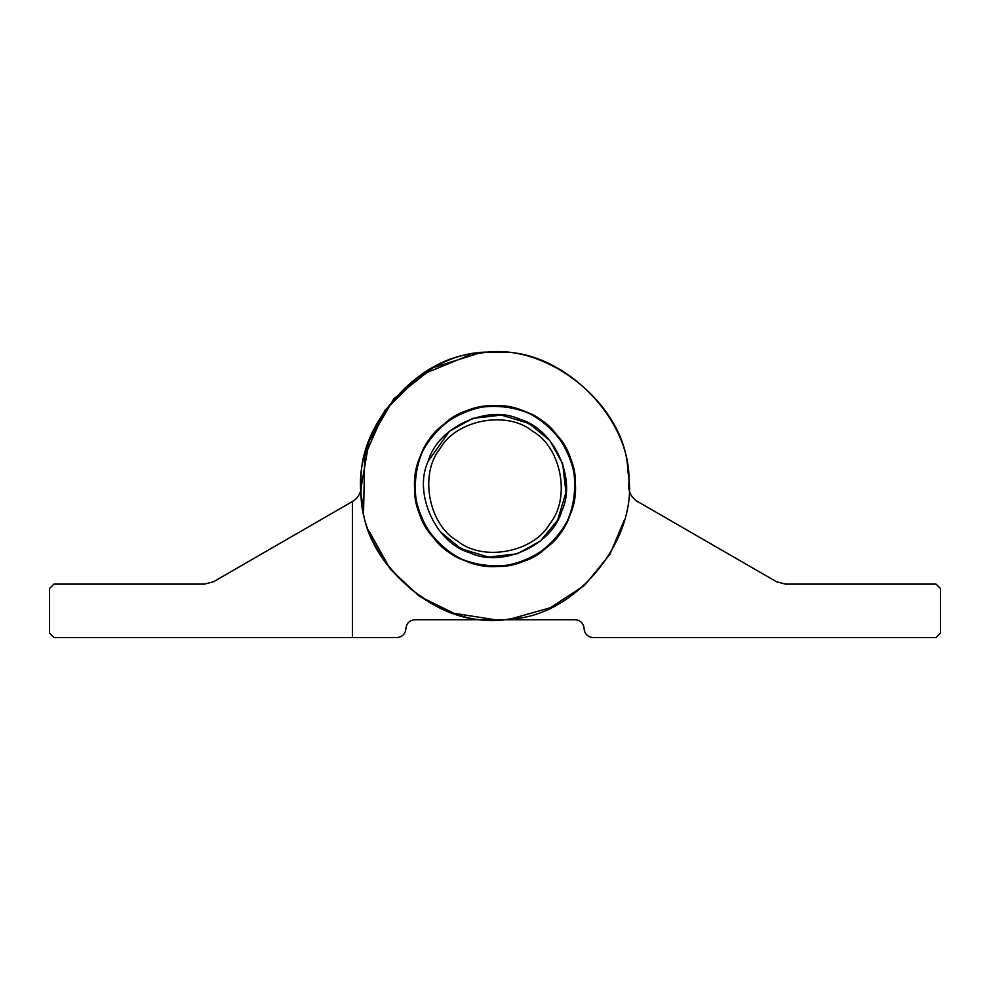 <?xml version="1.0" encoding="UTF-8"?>
<svg xmlns="http://www.w3.org/2000/svg" width="990" height="990" viewBox="0 0 990 990"><rect width="100%" height="100%" fill="white"/><g stroke="black" fill="none" stroke-linecap="round" stroke-linejoin="round"><path stroke-width="1.49" d="M936.045 637.56L940.5 633.105L936.045 637.56L593.01 637.56C587.639 636.991 584.669 634.021 584.1 628.65C583.531 623.279 580.561 620.309 575.19 619.74L495 619.74C428.88 625.717 355.373 552.21 361.35 486.09C355.373 419.97 428.88 346.463 495 352.44C561.12 346.463 634.627 419.97 628.65 486.09C634.627 419.97 561.12 346.463 495 352.44C428.88 346.463 355.373 419.97 361.35 486.09C355.373 552.21 428.88 625.717 495 619.74L414.81 619.74C409.439 620.309 406.469 623.279 405.9 628.65C405.331 634.021 402.361 636.991 396.99 637.56L352.44 637.56L352.44 501.522C358.145 497.958 361.115 492.81 361.35 486.09L369.084 441.268L393.834 398.76L432.878 367.76L477.91 353.541L432.878 367.76L393.834 398.76L369.084 441.268L361.35 486.09C361.115 492.81 358.145 497.958 352.44 501.522L213.543 581.712L204.633 584.1L213.543 581.712L204.633 584.1L213.543 581.712L204.633 584.1L53.955 584.1L49.5 588.555L53.955 584.1M637.56 637.56L593.01 637.56C587.639 636.991 584.669 634.021 584.1 628.65C583.531 623.279 580.561 620.309 575.19 619.74L495 619.74L453.977 613.293L419.389 596.289L390.308 569.163L369.381 531.717M637.56 501.522C631.855 497.958 628.885 492.81 628.65 486.09C628.885 492.81 631.855 497.958 637.56 501.522L776.457 581.712L785.367 584.1L936.045 584.1L940.5 588.555L936.045 584.1M776.457 581.712L785.367 584.1M575.19 486.09C578.779 525.764 534.674 569.869 495 566.28C455.326 569.869 411.221 525.764 414.81 486.09C411.221 446.416 455.326 402.311 495 405.9C534.674 402.311 578.779 446.416 575.19 486.09M940.5 588.555L940.5 633.105M396.99 637.56C402.361 636.991 405.331 634.021 405.9 628.65C406.469 623.279 409.439 620.309 414.81 619.74M352.44 637.56L53.955 637.56L49.5 633.105L49.5 588.555M49.5 633.105L53.955 637.56M627.846 471.413C641.037 536.481 576.056 617.611 509.677 618.936C444.609 632.127 363.479 567.146 362.154 500.767C348.963 435.699 413.944 354.568 480.323 353.244C545.391 340.053 626.521 405.034 627.846 471.413M624.195 520.319L609.877 554.4L584.682 585.189L550.366 607.736L511.446 618.725M363.602 510.555L364.704 456.353L384.801 410.479L420.366 375.222L470.535 354.692M457.665 541.122C428.757 525.108 419.03 474.309 439.968 448.755C455.982 419.847 506.781 410.12 532.335 431.058C561.243 447.072 570.97 497.871 550.032 523.425C534.018 552.333 483.219 562.06 457.665 541.122M520.294 419.451L535.021 427.111M469.706 552.729L454.979 545.069M428.212 461.204C437.531 427.036 487.959 403.994 519.886 419.302C554.054 428.621 577.096 479.049 561.788 510.976C552.47 545.144 502.041 568.186 470.114 552.878C435.946 543.56 412.904 493.131 428.212 461.204L449.312 431.368L472.663 418.399L501.386 415.095L529.056 423.473L549.722 440.401L562.691 463.753L565.995 492.476L557.618 520.146L540.689 540.812L517.337 553.781L488.614 557.085L460.944 548.707L440.278 531.779M419.859 458.085C430.353 419.661 487.08 393.735 523.005 410.949C561.429 421.443 587.355 478.17 570.141 514.095C559.647 552.519 502.92 578.445 466.995 561.231C428.571 550.737 402.645 494.01 419.859 458.085M433.447 537.483C405.269 509.33 410.85 447.208 443.607 424.537C471.76 396.359 533.882 401.94 556.553 434.697C584.731 462.85 579.15 524.972 546.393 547.643C518.24 575.821 456.118 570.24 433.447 537.483"/></g></svg>
